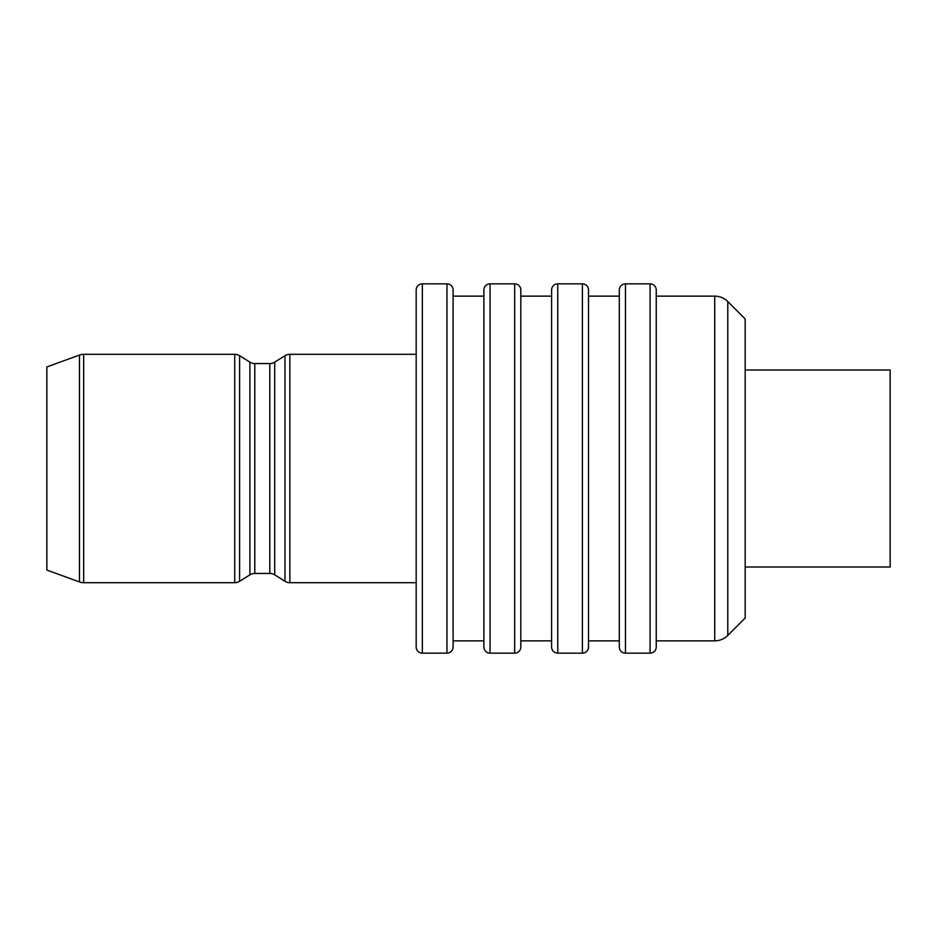<?xml version="1.0" encoding="UTF-8"?>
<svg xmlns="http://www.w3.org/2000/svg" width="937" height="937" viewBox="0 0 937 937"><rect width="100%" height="100%" fill="white"/><g stroke="black" fill="none" stroke-linecap="round" stroke-linejoin="round"><path stroke-width="1.41" d="M745.184 566.99L890.15 566.99L890.15 370.01L745.184 370.01M714.72 296.151L714.72 640.849A18.471 18.471 0 0 0 727.78 635.45L745.184 618.033L745.184 318.967L727.78 301.55A18.471 18.471 0 0 0 714.72 296.151L656.24 296.151M79.481 581.947L79.481 355.053L46.85 366.929L46.85 570.071L79.481 581.947A12.31 12.31 0 0 0 83.686 582.685L234.718 582.685A9.229 9.229 0 0 0 239.603 581.28L249.886 574.849A9.229 9.229 0 0 1 254.782 573.456L269.797 573.456A9.229 9.229 0 0 1 274.693 574.849L284.977 581.28A9.229 9.229 0 0 0 289.873 582.685L416.18 582.685M79.481 355.053A12.31 12.31 0 0 1 83.686 354.315L83.686 582.685M234.718 582.685L234.718 354.315A9.229 9.229 0 0 1 239.603 355.72L239.603 581.28M249.886 574.849L249.886 362.15A9.229 9.229 0 0 0 254.782 363.544L254.782 573.456M269.797 573.456L269.797 363.544A9.229 9.229 0 0 0 274.693 362.15L284.977 355.72A9.229 9.229 0 0 1 289.873 354.315L289.873 582.685M416.18 647.01L416.18 289.99A6.161 6.161 0 0 1 422.329 283.841L422.329 653.159A6.161 6.161 0 0 1 416.18 647.01M446.961 653.159L446.961 283.841A6.161 6.161 0 0 1 453.11 289.99L453.11 647.01A6.161 6.161 0 0 1 446.961 653.159L422.329 653.159M483.89 647.01L483.89 289.99A6.161 6.161 0 0 1 490.039 283.841L490.039 653.159A6.161 6.161 0 0 1 483.89 647.01M520.82 647.01L520.82 640.849L551.6 640.849L551.6 296.151L520.82 296.151L520.82 289.99L520.82 647.01A6.161 6.161 0 0 1 514.671 653.159L490.039 653.159M520.82 289.99A6.161 6.161 0 0 0 514.671 283.841L490.039 283.841M551.6 647.01L551.6 289.99A6.161 6.161 0 0 1 557.749 283.841L557.749 653.159A6.161 6.161 0 0 1 551.6 647.01M582.381 653.159L582.381 283.841A6.161 6.161 0 0 1 588.53 289.99L588.53 647.01A6.161 6.161 0 0 1 582.381 653.159L557.749 653.159M619.31 647.01L619.31 289.99A6.161 6.161 0 0 1 625.459 283.841L625.459 653.159A6.161 6.161 0 0 1 619.31 647.01M650.091 653.159L650.091 283.841A6.161 6.161 0 0 1 656.24 289.99L656.24 647.01A6.161 6.161 0 0 1 650.091 653.159L625.459 653.159M483.89 296.151L453.11 296.151M483.89 640.849L453.11 640.849M446.961 283.841L422.329 283.841M416.18 354.315L289.873 354.315M269.797 363.544L254.782 363.544M249.886 362.15L239.603 355.72M234.718 354.315L83.686 354.315M650.091 283.841L625.459 283.841M588.53 640.849L619.31 640.849L619.31 296.151L588.53 296.151M582.381 283.841L557.749 283.841M520.82 640.849L520.82 296.151M714.72 640.849L656.24 640.849M727.78 635.45L727.78 301.55M284.977 581.28L284.977 355.72M514.671 653.159L514.671 283.841M274.693 362.15L274.693 574.849"/></g></svg>
